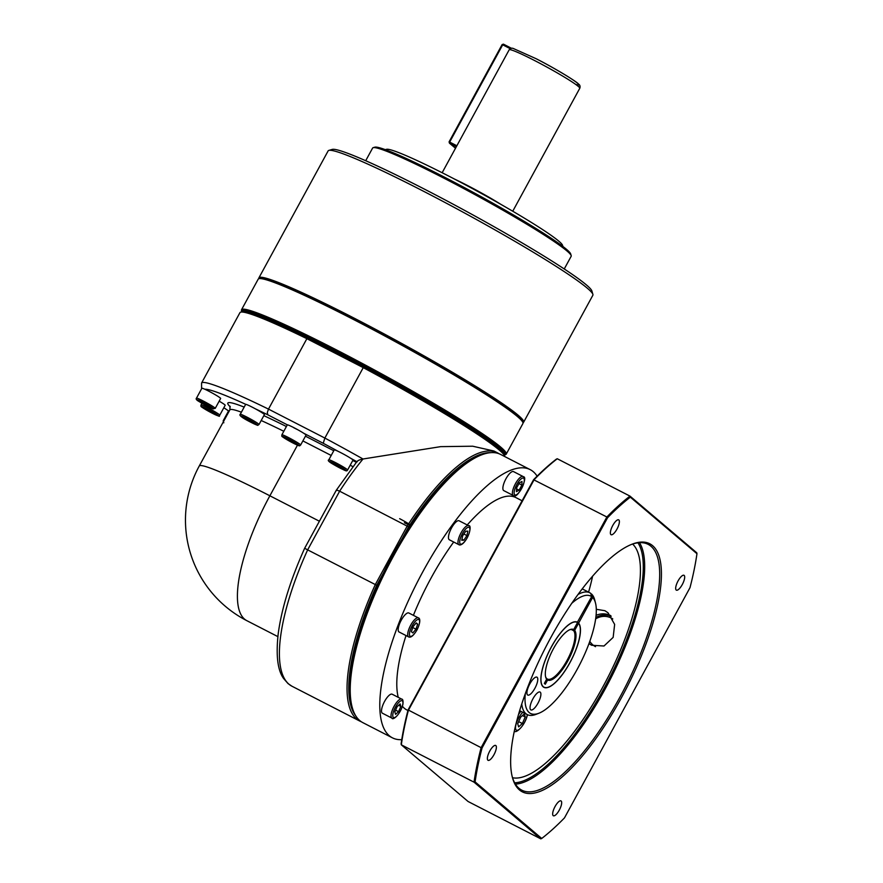 <?xml version="1.0" encoding="UTF-8"?>
<svg xmlns="http://www.w3.org/2000/svg" width="883" height="883" viewBox="0 0 883 883"><rect width="100%" height="100%" fill="white"/><g stroke="black" fill="none" stroke-linecap="round" stroke-linejoin="round"><path stroke-width="1.32" d="M458.862 544.668L449.348 539.778A10.684 3.466 -62.8 0 1 448.707 535.275A10.684 3.466 -62.8 0 1 453.465 524.877A10.684 3.466 -62.8 0 1 459.105 520.782L468.619 525.672A10.684 3.466 117.2 0 0 465.429 526.93A10.684 3.466 117.2 0 0 458.222 540.153A10.684 3.466 117.2 0 0 458.862 544.668C459.822 545.352 461.224 544.921 463.089 543.376C469.899 536.754 471.765 524.579 468.619 525.672M391.909 718.1L382.394 713.21A10.684 3.466 -62.8 0 1 382.692 705.528A10.684 3.466 -62.8 0 1 388.973 695.473A10.684 3.466 -62.8 0 1 392.162 694.215L401.666 699.104A10.684 3.466 117.2 0 0 398.487 700.362A10.684 3.466 117.2 0 0 391.268 713.585A10.684 3.466 117.2 0 0 391.909 718.1C392.847 720.793 400.518 714.248 402.891 704.446C403.277 700.826 402.869 699.049 401.666 699.104M241.512 309.767L258.189 279.183A150.761 10.784 28.6 0 1 258.907 278.686L259.922 278.399A150.011 10.728 28.6 0 1 352.891 318.41A150.011 10.728 28.6 0 1 522.648 421.632L522.946 422.659A150.761 10.784 -151.4 0 0 523.641 422.195A150.761 10.784 -151.4 0 0 353.057 317.582A150.761 10.784 -151.4 0 0 258.907 277.858A150.761 10.784 -151.4 0 0 258.874 278.697A150.761 10.784 28.6 0 1 352.339 318.906A150.761 10.784 28.6 0 1 522.946 422.659A150.761 10.784 28.6 0 1 522.924 423.52L506.246 454.105A150.761 10.784 -151.4 0 0 335.661 349.491A150.761 10.784 -151.4 0 0 241.512 309.767A150.761 10.784 -151.4 0 0 241.489 310.628L241.787 311.655A150.011 10.728 28.6 0 1 335.496 350.319A150.011 10.728 28.6 0 1 504.513 454.888A150.011 10.728 28.6 0 1 504.37 454.933M258.907 277.858L328.134 150.894A150.761 10.784 28.6 0 1 328.84 150.408A150.761 10.784 28.6 0 1 422.284 190.618A150.761 10.784 28.6 0 1 592.89 294.37A150.761 10.784 28.6 0 1 592.868 295.231L523.641 422.195M592.89 294.37L591.886 290.982A148.245 10.596 -151.4 0 0 424.116 188.962A148.245 10.596 -151.4 0 0 332.24 149.415L328.84 150.408M571.191 255.64L570.683 253.94A111.81 7.991 -151.4 0 0 444.149 176.997A111.81 7.991 -151.4 0 0 374.856 147.174L373.156 147.671A113.068 8.079 28.6 0 1 443.233 177.825A113.068 8.079 28.6 0 1 571.191 255.64A113.068 8.079 28.6 0 1 571.169 256.291L564.248 268.973M365.705 160.717L372.626 148.035A113.068 8.079 28.6 0 1 373.156 147.671M562.901 246.467L562.559 245.297A100.507 7.185 -151.4 0 0 448.818 176.136A100.507 7.185 -151.4 0 0 386.522 149.315L385.352 149.657M504.513 454.888L505.529 454.602A150.761 10.784 -151.4 0 0 506.246 454.105M364.039 366.754L363.244 367.637A150.761 10.784 28.6 0 1 504.712 456.103L504.215 454.403A149.503 10.684 -151.4 0 0 364.039 366.754L352.107 360.617A146.986 10.508 -151.4 0 0 335.661 352.063A146.986 10.508 -151.4 0 0 319.845 344.05L307.913 337.913A149.503 10.684 -151.4 0 0 242.361 311.644L240.662 312.141A150.761 10.784 28.6 0 1 306.876 338.686L307.913 337.913M245.364 311.699A146.986 10.508 28.6 0 1 336.257 350.959A146.986 10.508 28.6 0 1 502.537 451.919M305.11 548.498L307.648 549.866L339.635 491.191L408.586 526.875A149.503 48.554 -62.8 0 1 490.771 452.648M336.942 490.109L336.412 490.595L336.942 490.109L339.635 491.191A150.761 48.962 -62.8 0 1 363.012 458.994L440.661 446.643L472.692 446.213L493.895 450.992L497.427 452.802A150.761 48.962 117.2 0 0 407.273 525.937L375.286 584.612A150.761 48.962 117.2 0 0 359.657 721.003A150.761 48.962 117.2 0 0 361.29 721.731M449.966 476.765A146.986 47.737 -62.8 0 0 401.809 539.292A146.986 47.737 117.2 0 0 392.339 555.815A146.986 47.737 117.2 0 0 383.498 572.879A146.986 47.737 -62.8 0 0 351.478 668.464M537.107 476.158A150.761 48.962 117.2 0 0 530.197 469.635A150.761 48.962 117.2 0 0 423.089 571.29A150.761 48.962 117.2 0 0 392.416 737.835A150.761 48.962 117.2 0 0 401.743 739.656M392.416 737.835L362.825 722.636A150.761 48.962 -62.8 0 1 352.063 706.797A150.761 48.962 -62.8 0 1 393.498 556.091A150.761 48.962 -62.8 0 1 481.456 454.911A150.761 48.962 -62.8 0 1 500.606 454.436L530.197 469.635M481.456 454.911L479.988 455.473A149.503 48.554 117.2 0 0 392.758 555.815A149.503 48.554 117.2 0 0 351.666 705.274L352.063 706.797M453.696 542.019A119.348 38.753 117.2 0 0 431.059 578.056A119.348 38.753 117.2 0 0 413.399 615.33M406.025 635.561A119.348 38.753 117.2 0 0 398.244 697.338M402.405 706.29A119.348 38.753 117.2 0 0 406.776 709.899L407.924 710.495M505.937 478.807A10.684 3.466 -62.8 0 1 513.531 471.61L523.034 476.489A10.684 3.466 117.2 0 0 515.451 483.696A10.684 3.466 117.2 0 0 513.056 495.341A10.684 3.466 117.2 0 0 513.277 495.495L503.763 490.606A10.684 3.466 -62.8 0 1 505.937 478.807M408.586 636.875L399.072 631.985A10.684 3.466 -62.8 0 1 398.851 631.842A10.684 3.466 -62.8 0 1 401.059 620.55A10.684 3.466 -62.8 0 1 408.829 612.99L418.343 617.879A10.684 3.466 117.2 0 0 410.761 625.076A10.684 3.466 117.2 0 0 408.365 636.731A10.684 3.466 117.2 0 0 408.586 636.875C410.716 638.001 413.498 635.716 416.953 630.009C421.566 620.451 419.403 617.901 418.343 617.879A10.684 3.466 117.2 0 1 418.564 618.023M219.161 401.169A10.684 0.762 28.6 0 1 225.176 405.275L219.768 415.176A10.684 0.762 -151.4 0 0 219.768 415.176A10.684 0.762 -151.4 0 0 211.335 409.701A10.684 0.762 -151.4 0 0 201.059 404.922A10.684 0.762 -151.4 0 0 201.026 404.944A10.684 0.762 -151.4 0 0 201.015 404.999M215.695 394.988A10.684 0.762 28.6 0 1 220.64 398.465L215.242 408.365A10.684 0.762 -151.4 0 0 210.297 404.9A10.684 0.762 -151.4 0 0 197.593 398.365A10.684 0.762 -151.4 0 0 196.49 398.145L201.887 388.244A10.684 0.762 28.6 0 1 204.889 389.271A10.684 0.762 28.6 0 1 215.695 394.988M264.006 414.127A10.684 0.762 28.6 0 1 264.403 414.624L259.006 424.524A10.684 0.762 -151.4 0 0 258.609 424.028A10.684 0.762 -151.4 0 0 246.92 417.107A10.684 0.762 -151.4 0 0 240.253 414.304L245.651 404.392A10.684 0.762 28.6 0 1 245.761 404.348A10.684 0.762 28.6 0 1 255.397 408.84A10.684 0.762 28.6 0 1 264.006 414.127M357.14 461.864C357.218 460.783 359.182 459.822 363.012 458.994A150.761 10.784 -151.4 0 0 324.856 438.056L268.487 409.105L306.876 338.686L363.244 367.637L324.856 438.056L323.244 443.288A145.739 10.419 28.6 0 1 338.112 451.334A10.684 0.762 28.6 0 1 350.496 458.156A10.684 0.762 28.6 0 1 352.979 460.12L347.582 470.021A10.684 0.762 -151.4 0 0 342.648 466.555A10.684 0.762 -151.4 0 0 329.933 460.021A10.684 0.762 -151.4 0 0 328.829 459.8L334.227 449.9A10.684 0.762 28.6 0 1 335.341 450.12A10.684 0.762 28.6 0 1 338.112 451.334M240.662 312.141A150.761 10.784 28.6 0 0 239.955 312.626L201.567 383.045A150.761 10.784 -151.4 0 1 268.487 409.105L267.306 412.604L267.836 414.833L287.361 424.855A10.684 0.762 28.6 0 1 293.951 427.703A10.684 0.762 28.6 0 1 303.73 433.266A10.684 0.762 28.6 0 1 306.037 435.12A10.684 0.762 28.6 0 1 305.993 435.153M293.609 427.648L296.92 429.348M595.506 603.034L594.723 599.976A68.466 22.23 117.2 0 0 591.698 594.16L592.614 597.449A65.96 21.424 -62.8 0 1 595.506 603.034A65.96 21.424 -62.8 0 1 579.712 664.568A65.96 21.424 -62.8 0 1 538.895 713.243A65.96 21.424 -62.8 0 1 529.171 712.537A65.96 21.424 -62.8 0 1 525.297 693.74M521.754 703.983A68.466 22.23 117.2 0 0 525.849 713.652A68.466 22.23 117.2 0 0 527.261 714.59A68.466 22.23 117.2 0 0 535.948 714.38L538.895 713.243M530.672 709.789A10.055 3.267 -62.8 0 1 532.736 699.159A10.055 3.267 -62.8 0 1 540.054 692.04A10.055 3.267 -62.8 0 1 540.264 692.184A10.055 3.267 -62.8 0 1 538.188 702.813A10.055 3.267 -62.8 0 1 530.871 709.921A10.055 3.267 -62.8 0 1 530.672 709.789M526.952 692.084A10.055 3.267 -62.8 0 1 531.158 681.698A10.055 3.267 -62.8 0 1 536.941 677.173A10.055 3.267 -62.8 0 1 537.747 680.142A10.055 3.267 -62.8 0 1 533.542 690.528A10.055 3.267 -62.8 0 1 527.758 695.053A10.055 3.267 -62.8 0 1 526.952 692.084M569.579 629.8A27.638 8.973 -62.8 0 1 572.659 629.866A27.638 8.973 -62.8 0 1 572.714 629.899L573.707 629.557L577.559 622.504A36.435 11.832 117.2 0 0 577.305 622.372L591.665 596.632L590.749 593.343A68.466 22.23 117.2 0 0 589.833 592.791A68.466 22.23 117.2 0 0 578.001 594.491M519.447 789.932A139.448 45.287 117.2 0 0 621.378 697.813A139.448 45.287 117.2 0 0 652.614 545.683A139.448 45.287 117.2 0 0 632.04 544.204A139.448 45.287 117.2 0 0 545.749 647.118A139.448 45.287 117.2 0 0 512.35 777.206A139.448 45.287 117.2 0 0 519.447 789.932M631.301 544.491A138.201 44.878 -62.8 0 1 648.111 544.336A138.201 44.878 -62.8 0 1 650.948 546.235A138.201 44.878 -62.8 0 1 622.471 692.404A138.201 44.878 -62.8 0 1 521.82 790.186A138.201 44.878 -62.8 0 1 518.983 788.287A138.201 44.878 -62.8 0 1 512.151 776.433M553.188 815.649A8.355 2.715 -62.8 0 1 554.91 806.808A8.355 2.715 -62.8 0 1 560.992 800.903A8.355 2.715 -62.8 0 1 561.158 801.024A8.355 2.715 -62.8 0 1 559.436 809.854A8.355 2.715 -62.8 0 1 553.354 815.76A8.355 2.715 -62.8 0 1 553.188 815.649M489.756 751.091A8.355 2.715 -62.8 0 1 495.683 745.462A8.355 2.715 -62.8 0 1 493.983 754.689A8.355 2.715 -62.8 0 1 488.056 760.318A8.355 2.715 -62.8 0 1 489.756 751.091M618.862 519.966A8.355 2.715 -62.8 0 1 617.14 528.796A8.355 2.715 -62.8 0 1 611.058 534.712A8.355 2.715 -62.8 0 1 610.893 534.59A8.355 2.715 -62.8 0 1 612.614 525.76A8.355 2.715 -62.8 0 1 618.696 519.855A8.355 2.715 -62.8 0 1 618.862 519.966M682.294 584.524A8.355 2.715 -62.8 0 1 676.367 590.153A8.355 2.715 -62.8 0 1 678.067 580.926A8.355 2.715 -62.8 0 1 683.994 575.297A8.355 2.715 -62.8 0 1 682.294 584.524M596.301 609.292L604.921 610.705L608.023 612.791L614.645 624.391L613.155 637.383L604.005 646.003L591.61 645.274L588.983 643.586M595.65 618.895A16.38 15.441 130.3 0 1 611.389 618.1A16.38 15.441 130.3 0 1 612.78 618.939M595.517 646.665A16.38 15.441 130.3 0 1 595.429 646.621A16.38 15.441 130.3 0 1 589.8 641.334M574.789 621.787A36.435 11.832 -62.8 0 1 577.018 622.217L577.305 622.372A36.435 11.832 117.2 0 0 550.771 648.144A36.435 11.832 117.2 0 0 543.266 686.687A36.435 11.832 117.2 0 0 544.016 687.184A36.435 11.832 117.2 0 0 570.098 662.239A36.435 11.832 117.2 0 0 578.508 623.321L574.667 630.374L573.674 630.705A27.638 8.973 -62.8 0 1 567.085 660.307A27.638 8.973 -62.8 0 1 547.394 679.038A27.638 8.973 -62.8 0 1 547.339 679.005L547.615 679.987L545.297 684.226L544.347 683.42L546.654 679.182L546.378 678.188A27.638 8.973 -62.8 0 1 545.551 676.577M543.873 687.106A36.435 11.832 -62.8 0 1 543.729 687.04A36.435 11.832 -62.8 0 1 542.979 686.533A36.435 11.832 -62.8 0 1 542.063 685.473M592.614 597.449L578.508 623.321M576.82 623.862L577.151 623.243M546.489 678.563L547.339 679.005M573.707 629.557A28.388 9.216 117.2 0 0 570.032 629.612A28.388 9.216 117.2 0 0 552.46 650.561A28.388 9.216 117.2 0 0 545.661 677.051A28.388 9.216 117.2 0 0 546.654 679.182M547.615 679.987A28.388 9.216 117.2 0 0 567.857 660.881A28.388 9.216 117.2 0 0 574.667 630.374M573.674 630.705L571.378 629.535M590.848 593.718L591.698 594.16M577.648 622.338A36.622 11.898 117.2 0 0 574.965 621.764A36.622 11.898 117.2 0 0 550.076 649.336A36.622 11.898 117.2 0 0 542.162 685.627A36.622 11.898 117.2 0 0 568.376 665.44A36.622 11.898 117.2 0 0 578.608 623.144M589.954 644.303A18.101 17.075 130.3 0 1 589.138 643.177M595.837 617.482A18.101 17.075 130.3 0 1 611.191 616.268M408.078 709.91A209.05 67.892 117.2 0 0 401.103 743.883L401.312 744.81A209.812 68.134 -62.8 0 1 408.387 710.307L534.16 479.646A209.812 68.134 -62.8 0 1 557.272 458.752L556.345 459.149A209.05 67.892 117.2 0 0 533.586 479.712L408.078 709.91L481.114 747.669A209.812 68.134 117.2 0 0 474.028 782.161L401.312 744.81L468.078 801.499L540.793 838.85L541.721 838.464L475.087 781.885A209.05 67.892 -62.8 0 1 482.063 747.923L607.57 517.725A209.05 67.892 -62.8 0 1 630.33 497.151L696.963 553.718A209.05 67.892 -62.8 0 1 689.987 587.692L564.48 817.89A209.05 67.892 -62.8 0 1 541.721 838.464M588.575 592.14A131.909 42.837 117.2 0 0 592.592 576.18M610.716 615.639A17.903 16.887 -49.7 0 0 596.069 615.363M589.038 643.442A17.903 16.887 -49.7 0 0 589.513 643.961A17.903 16.887 -49.7 0 0 589.623 644.06M632.603 544.049A131.909 42.837 -62.8 0 1 607.217 678.696A131.909 42.837 -62.8 0 1 512.548 777.746M533.586 479.712L606.875 516.996L481.114 747.669L482.063 747.923M630.33 497.151L629.987 496.114A209.812 68.134 117.2 0 0 606.875 516.996L607.57 517.725M696.963 553.718L696.753 552.791L629.987 496.114L557.272 458.752M475.087 781.885L474.028 782.161L540.793 838.85M571.731 603.332A65.96 21.424 -62.8 0 1 591.665 596.632M342.703 468.763L332.505 463.266L342.703 468.763M340.595 467.306L340.286 467.869M335.198 465.12L335.54 464.491M223.863 420.882A10.684 0.762 -151.4 0 0 223.178 420.805L228.576 410.904A10.684 0.762 28.6 0 1 229.26 410.981M295.308 443.332L286.015 438.685L295.308 443.332M290.154 441.202L290.54 440.496M252.516 422.063L253.984 423.31L250.496 421.754L244.061 417.714L252.516 422.063M250.496 421.754L250.849 421.114M205.11 403.796L209.757 407.008L200.927 402.262L205.11 403.796M205.805 404.215L205.419 404.911M207.704 409.591L214.867 413.95L206.821 409.933L204.724 408.365L207.704 409.591M207.13 409.359L206.821 409.933M212.24 412.096L211.887 412.725M520.606 717.206L524.359 713.817L525.242 716.974L522.372 723.519L518.619 726.897L517.736 723.751L520.606 717.206M525.242 716.974L522.449 715.539M518.674 721.621L522.372 723.519M412.858 632.945L411.39 631.698L413.056 626.665L416.191 622.89L417.659 624.138L415.992 629.171L412.858 632.945M412.769 627.515L415.992 629.171M415.904 623.243L417.659 624.138M516.555 487.99L519.325 482.913L521.985 481.456L521.875 485.076L519.105 490.153L516.445 491.621L516.555 487.99M516.533 488.84L519.105 490.153M518.961 483.575L521.875 485.076M522.096 500.782L515.849 497.571A119.348 38.753 117.2 0 0 467.239 524.966M355.65 715.683A149.503 48.554 -62.8 0 1 376.732 585.297L383.498 572.879M401.809 539.292L408.586 526.875M376.732 585.297L307.648 549.866A150.761 48.962 -62.8 0 0 288.918 684.182A150.761 48.962 -62.8 0 0 292.008 686.257L359.657 721.003M498.972 453.707A150.761 48.962 117.2 0 0 497.427 452.802M319.845 344.05L352.107 360.617M241.401 412.184A113.068 8.079 28.6 0 0 229.856 409.889L199.26 465.992A113.068 8.079 28.6 0 1 211.004 468.365A113.068 8.079 28.6 0 1 269.878 495.793A113.068 36.722 117.2 0 0 246.876 620.694L277.869 636.621M449.083 141.854L449.447 143.167L449.083 141.854L502.107 44.591L503.431 44.15L502.107 44.591M455.507 148.245L449.447 143.167L456.334 146.71M456.853 145.761L449.668 142.075L502.692 44.812L510.264 48.708M511.577 48.333L503.431 44.15M394.844 711.853L397.14 706.621L400.142 703.906L400.849 706.433L398.553 711.665L395.551 714.369L394.844 711.853M395.595 710.142L398.553 711.665M398.619 705.285L400.849 706.433M465.716 531.235L467.858 531.125L466.93 535.606L463.873 540.186L461.743 540.297L462.659 535.826L465.716 531.235M463.862 534.027L466.93 535.606M461.964 539.204L463.873 540.186M463.299 542.979A9.426 3.057 -62.8 0 1 459.922 540.109A9.426 3.057 -62.8 0 1 466.29 528.442A9.426 3.057 -62.8 0 1 469.668 531.312A9.426 3.057 -62.8 0 1 463.299 542.979M402.714 704.744A9.426 3.057 -62.8 0 1 396.357 716.411A9.426 3.057 -62.8 0 1 392.979 713.541A9.426 3.057 -62.8 0 1 399.337 701.875A9.426 3.057 -62.8 0 1 402.714 704.744M575.628 84.371A37.693 2.693 -151.4 0 0 570.76 78.421A37.693 2.693 -151.4 0 0 536.124 58.72M534.292 60.386A40.199 2.87 28.6 0 1 579.778 88.278C580.429 86.424 579.999 85 578.464 83.995C577.074 81.854 554.943 68.234 536.069 58.686L513.453 48.554C511.82 47.825 510.396 48.245 509.182 49.79A40.199 2.87 28.6 0 1 534.292 60.386M500.716 204.26A40.199 2.87 -151.4 0 0 466.39 184.933A40.199 2.87 -151.4 0 0 454.524 179.083M523.255 476.643A10.684 3.466 117.2 0 0 523.034 476.489L523.476 476.787C528.376 476.743 517.449 500.109 513.277 495.495M514.712 494.789A9.426 3.057 -62.8 0 1 516.831 484.502A9.426 3.057 -62.8 0 1 523.718 478.288A9.426 3.057 -62.8 0 1 521.599 488.564A9.426 3.057 -62.8 0 1 514.712 494.789M416.908 629.943A9.426 3.057 -62.8 0 1 410.021 636.168A9.426 3.057 -62.8 0 1 412.14 625.892A9.426 3.057 -62.8 0 1 419.028 619.667A9.426 3.057 -62.8 0 1 416.908 629.943M527.306 714.623A11.06 3.587 -62.8 0 1 527.206 715.197A11.06 3.587 -62.8 0 1 519.734 728.894A11.06 3.587 -62.8 0 1 515.771 725.528A11.06 3.587 -62.8 0 1 522.769 712.283M520.915 711.334A12.561 4.084 117.2 0 0 518.52 714.524M201.556 406.621A9.426 0.673 28.6 0 1 210.629 410.849A9.426 0.673 28.6 0 1 218.035 415.694A9.426 0.673 28.6 0 1 208.973 411.478A9.426 0.673 28.6 0 1 201.556 406.621M197.969 400.043A9.426 0.673 28.6 0 1 209.183 405.805A9.426 0.673 28.6 0 1 212.56 408.674A9.426 0.673 28.6 0 1 201.346 402.913A9.426 0.673 28.6 0 1 197.969 400.043M246.633 418.487A9.426 0.673 28.6 0 1 256.953 424.58A9.426 0.673 28.6 0 1 251.412 422.538A9.426 0.673 28.6 0 1 241.103 416.434A9.426 0.673 28.6 0 1 246.633 418.487M303.73 433.266L323.244 443.288M300.595 445.054A10.684 0.762 -151.4 0 0 300.639 445.021A10.684 0.762 -151.4 0 0 292.196 439.546A10.684 0.762 -151.4 0 0 281.92 434.767A10.684 0.762 -151.4 0 0 281.887 434.8L287.284 424.9M291.489 440.694A9.426 0.673 28.6 0 1 298.896 445.551A9.426 0.673 28.6 0 1 289.834 441.323A9.426 0.673 28.6 0 1 282.428 436.467A9.426 0.673 28.6 0 1 291.489 440.694M333.774 450.727L305.452 436.18M356.313 462.306L352.781 460.496M341.522 467.46A9.426 0.673 28.6 0 1 344.9 470.33A9.426 0.673 28.6 0 1 333.686 464.568A9.426 0.673 28.6 0 1 330.308 461.699A9.426 0.673 28.6 0 1 341.522 467.46M515.44 784.137A138.201 44.878 117.2 0 0 609.877 680.065A138.201 44.878 117.2 0 0 639.491 542.67M637.956 542.813A137.196 44.547 -62.8 0 1 608.74 679.48A137.196 44.547 -62.8 0 1 514.668 782.813M302.88 440.915L331.191 455.462M350.198 465.22L352.924 466.621M255.397 408.84A145.739 10.419 28.6 0 1 267.836 414.833M204.889 389.271A145.739 10.419 28.6 0 1 245.761 404.348M228.576 410.904A145.739 10.419 28.6 0 1 223.841 407.703L228.554 410.926M286.401 426.511A118.09 8.444 -151.4 0 0 263.829 415.661M244.172 407.107A118.09 8.444 -151.4 0 0 230.275 406.875M350.496 458.156A145.739 10.419 28.6 0 1 356.809 461.677M399.646 518.685A9.426 0.673 28.6 0 1 409.966 524.789A9.426 0.673 28.6 0 1 404.425 522.747M261.191 420.507A113.068 8.079 28.6 0 1 283.807 431.279M297.483 445.153L269.878 495.793L319.392 521.224M509.171 49.823A40.199 2.87 28.6 0 1 509.182 49.79L442.151 172.737M512.747 211.225L579.778 88.278M292.008 686.257L288.057 683.608L283.609 678.53C277.648 670.34 275.838 655.484 278.189 633.95C281.545 608.63 290.386 580.043 304.69 548.2L336.313 490.197L357.129 461.279M514.48 730.881C514.988 734.115 524.767 726.632 527.416 714.855L527.449 714.689M223.178 420.805L223.807 422.802M201.942 403.266L201.026 404.944C200.871 407.129 199.779 405.871 209.481 411.754C217.516 415.783 220.717 417.118 219.083 415.772L219.768 415.176M196.49 398.145C195.618 398.995 196.545 400.154 199.249 401.633L212.726 408.752L215.242 408.365M240.253 414.304C238.642 415.231 242.372 417.979 251.434 422.56C260.375 426.588 256.699 425.308 259.006 424.524M281.887 434.8C282.096 436.975 279.701 435.142 289.823 441.323C301.004 446.886 298.984 446.191 300.639 445.021L306.037 435.12M328.829 459.8C327.317 460.308 328.929 461.897 333.653 464.546C346.103 471.147 346.6 471.765 347.582 470.021M589.833 592.791L582.217 588.873M527.261 714.59L519.645 710.683M229.856 409.889L230.033 406.213M201.567 383.045L201.567 388.829M199.26 465.992A113.068 113.068 0 0 0 246.876 620.694"/></g></svg>
